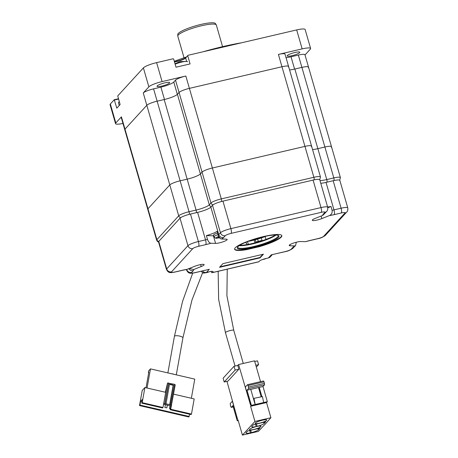 <?xml version="1.0" encoding="UTF-8"?>
<svg xmlns="http://www.w3.org/2000/svg" width="458" height="458" viewBox="0 0 458 458"><rect width="100%" height="100%" fill="white"/><g stroke="black" fill="none" stroke-linecap="round" stroke-linejoin="round"><path stroke-width="0.69" d="M174.492 61.967A7.517 1.334 163.9 0 0 176.96 61.492A7.517 1.334 163.9 0 0 185.662 58.034L188.003 55.298L296.681 29.925L302.154 48.886L278.407 54.428L281.962 66.754L189.394 88.365A8.925 1.586 163.9 0 0 179.072 92.47L177.343 94.359L173.788 82.034L175.511 80.144L202.052 172.099A8.925 1.586 -16.1 0 1 212.38 167.994L304.948 146.383A8.925 1.586 -16.1 0 1 311.549 146.062A8.925 1.586 -16.1 0 1 311.331 146.589M294.935 52.498A6.589 1.174 -16.1 0 1 299.813 52.264A6.589 1.174 -16.1 0 1 292.027 55.681A6.589 1.174 -16.1 0 1 287.155 55.916A6.589 1.174 -16.1 0 1 294.935 52.498M241.578 42.789A73.194 13.007 163.9 0 0 222.949 46.579A73.194 13.007 163.9 0 0 203.014 51.794M186.486 56.958A73.194 13.007 163.9 0 0 174.303 61.303M188.003 55.298L185.925 57.565A7.923 1.408 -16.1 0 1 176.759 61.212A7.923 1.408 -16.1 0 1 174.406 61.675M164.817 82.875A6.589 1.174 -16.1 0 1 169.695 82.64A6.589 1.174 -16.1 0 1 161.909 86.058A6.589 1.174 -16.1 0 1 157.037 86.293A6.589 1.174 -16.1 0 1 164.817 82.875M308.286 67.589A8.925 1.586 163.9 0 0 308.503 67.068A8.925 1.586 163.9 0 0 301.902 67.389L294.58 69.101L291.025 56.775L298.347 55.063L324.888 147.018A8.925 1.586 -16.1 0 1 331.489 146.697A8.925 1.586 -16.1 0 1 331.271 147.218M288.345 66.96A8.925 1.586 163.9 0 0 288.563 66.433A8.925 1.586 163.9 0 0 281.962 66.754L304.948 146.383A8.925 1.586 -16.1 0 1 311.549 146.062L320.468 176.965A8.925 1.586 163.9 0 0 313.867 177.286A2.405 0.658 76.9 0 1 314.119 179.857M189.286 214.338A2.405 0.658 76.9 0 0 189.045 211.722L180.126 180.818L187.167 179.17L164.182 99.546L157.14 101.189A8.925 1.586 163.9 0 0 146.812 105.294L124.977 129.156L147.957 208.785L169.798 184.923A8.925 1.586 -16.1 0 1 180.126 180.818L187.167 179.17A11.427 2.032 163.9 0 0 200.392 173.914L202.052 172.099A8.925 1.586 -16.1 0 1 212.38 167.994L304.948 146.383L313.867 177.286L221.3 198.898A8.925 1.586 163.9 0 0 210.972 203.003L209.312 204.818A11.427 2.032 -16.1 0 1 196.087 210.079L189.045 211.722A8.925 1.586 163.9 0 0 178.717 215.827L156.882 239.689L147.957 208.785A8.925 1.586 -16.1 0 0 147.739 209.312A8.925 1.586 -16.1 0 1 147.957 208.785L169.798 184.923A8.925 1.586 -16.1 0 1 180.126 180.818L153.585 88.863L160.907 87.152L164.462 99.478L157.14 101.189A8.925 1.586 163.9 0 0 146.812 105.294L124.977 129.156A8.925 1.586 163.9 0 0 124.759 129.683L121.198 117.357A8.925 1.586 163.9 0 1 121.422 116.836L115.817 122.956A11.427 2.032 163.9 0 0 115.536 123.626A11.427 2.032 163.9 0 0 122.962 123.448M339.71 180.275L340.409 177.601A8.925 1.586 163.9 0 0 333.808 177.922L326.766 179.565L317.846 148.661A11.427 2.032 163.9 0 1 312.556 149.566A11.427 2.032 163.9 0 0 317.846 148.661L324.888 147.018A8.925 1.586 -16.1 0 1 331.489 146.697L304.948 54.742A8.925 1.586 163.9 0 0 298.347 55.063M305.011 54.96L310.335 49.143A11.427 2.032 163.9 0 0 310.61 48.474A11.427 2.032 163.9 0 0 302.154 48.886M221.552 201.48A2.405 0.658 76.9 0 0 221.3 198.898L185.839 76.039L162.086 81.587A11.427 2.032 163.9 0 0 148.861 86.843L143.257 92.968L178.717 215.827A2.405 2.273 42.5 0 0 180.761 217.607M115.817 122.956L110.344 103.995L114.248 99.73L116.801 108.162L120.122 104.533L117.746 95.905L143.388 67.887L148.861 86.843M153.585 88.863A8.925 1.586 163.9 0 0 143.257 92.968M160.907 87.152A11.129 1.981 163.9 0 0 173.788 82.034M185.839 76.039A8.925 1.586 163.9 0 0 175.511 80.144M162.086 81.587L156.613 62.626L173.17 58.761L173.651 59.053L176.004 67.206L190.087 63.92L187.734 55.767M311.549 146.062L285.008 54.107A8.925 1.586 163.9 0 0 278.407 54.428M286.027 57.645A11.129 1.981 163.9 0 0 291.025 56.775M110.344 103.995A11.427 2.032 163.9 0 0 110.063 104.67L115.536 123.626M118.45 98.751L114.248 99.73M156.613 62.626A11.427 2.032 163.9 0 0 143.388 67.887M310.61 48.474L305.142 29.512A11.427 2.032 163.9 0 0 296.681 29.925M114.448 100.01L118.542 99.054M261.283 237.25A16.041 2.851 -16.1 0 1 252.85 239.683M248.001 241.406A19.654 3.492 163.9 0 0 251.963 240.57A19.654 3.492 163.9 0 0 266.304 236.122M184.047 57.788L177.801 36.153A20.055 3.567 -16.1 0 1 177.778 35.982L177.756 34.453A19.648 3.492 -16.1 0 1 178.259 33.468A19.648 3.492 -16.1 0 1 197.902 25.201A19.648 3.492 -16.1 0 1 215.466 23.57L216.262 24.875A20.055 3.567 -16.1 0 1 216.336 25.035L222.577 46.664M177.778 35.982A20.055 3.567 -16.1 0 1 178.294 34.98A20.055 3.567 -16.1 0 1 198.343 26.541A20.055 3.567 -16.1 0 1 216.262 24.875M196.333 212.672A2.405 0.658 76.9 0 0 196.087 210.079L187.167 179.17A11.427 2.032 163.9 0 0 200.392 173.914L202.052 172.099L210.972 203.003A2.405 2.273 42.5 0 0 213.096 204.795M289.576 69.937A11.427 2.032 163.9 0 0 294.86 69.032L317.846 148.661L324.888 147.018L333.808 177.922A2.405 0.658 76.9 0 1 334.054 180.532M288.563 66.433A8.925 1.586 163.9 0 0 281.962 66.754L189.394 88.365A8.925 1.586 163.9 0 0 179.072 92.47L177.406 94.285A11.427 2.032 163.9 0 1 164.182 99.546M121.422 116.836L124.977 129.156A8.925 1.586 163.9 0 0 124.759 129.683L156.659 240.215L157.323 241.337L158.577 242.076M308.503 67.068A8.925 1.586 163.9 0 0 301.902 67.389L294.86 69.032M119.309 101.728A8.021 1.426 163.9 0 0 118.771 102.134A8.021 1.426 163.9 0 0 118.45 102.729L119.246 105.489M187.585 61.813A8.021 1.426 163.9 0 0 186.996 61.481A8.021 1.426 163.9 0 0 181.649 62.099A8.021 1.426 163.9 0 0 175.133 64.189M180.131 61.756L181.769 61.773L179.605 61.784L175.013 63.765M219.869 237.696L216.88 238.206A3.927 0.698 -16.1 0 1 218.437 236.609A3.927 0.698 -16.1 0 1 218.706 236.517M217.539 233.03A5.513 0.979 163.9 0 0 216.977 233.219A5.513 0.979 163.9 0 0 213.491 235.217L214.092 236.78A5.364 0.956 -16.1 0 1 217.487 234.839A5.364 0.956 -16.1 0 1 218.008 234.662M219.554 237.759A1.74 0.309 -16.1 0 1 218.706 237.914L216.949 238.183L218.185 237.782A1.74 0.309 -16.1 0 1 218.621 237.484A14.015 4.019 -109.2 0 1 217.928 237.021L218.821 236.729M218.706 237.914L218.615 237.49M218.598 237.393L218.483 236.843M218.621 237.484L218.455 236.855M209.031 271.863L207.594 272.367A14.015 4.019 -109.2 0 1 207.314 272.481L204.325 272.991A3.927 0.698 -16.1 0 1 204.033 272.184M208.825 271.852A1.74 0.309 -16.1 0 1 208.516 272.023A14.015 4.019 70.8 0 0 208.882 271.938L209.363 271.726M207.314 272.481A14.015 4.019 -109.2 0 1 207.079 272.527A1.74 0.309 -16.1 0 1 206.152 272.699L204.394 272.968L205.631 272.567A1.74 0.309 -16.1 0 1 205.694 272.499M265.909 258.524A1.74 0.309 -16.1 0 1 265.583 258.713A14.015 4.019 70.8 0 0 265.949 258.627L266.487 258.386M266.098 258.552L264.661 259.051A14.015 4.019 -109.2 0 1 264.38 259.171A14.015 4.019 -109.2 0 1 264.146 259.211A1.74 0.309 -16.1 0 1 263.218 259.388L262.577 259.514M255.381 422.974A6.017 1.071 -16 0 1 261.541 420.415A6.017 1.071 -16 0 1 266.796 420.009A6.017 1.071 -16 0 1 266.648 420.358A6.017 1.071 -16 0 1 260.493 422.923A6.017 1.071 -16 0 1 255.232 423.329A6.017 1.071 -16 0 1 255.381 422.974M249.581 429.301A6.017 1.071 -16 0 1 255.741 426.736A6.017 1.071 -16 0 1 260.997 426.329A6.017 1.071 -16 0 1 260.848 426.684A6.017 1.071 -16 0 1 254.688 429.243A6.017 1.071 -16 0 1 249.433 429.656A6.017 1.071 -16 0 1 249.581 429.301M226.956 381.359L237.553 419.225A1.271 0.349 76.9 0 1 237.496 419.259A1.271 0.349 76.9 0 1 236.923 418.326A1.271 0.349 76.9 0 1 236.86 416.814L232.372 401.208L230.197 403.584L230.689 406.527L231.284 407.374L232.887 405.628L237.25 420.799L238.046 419.929L242.414 435.1L254.946 421.44L250.583 406.269L251.385 405.399L247.022 390.227L248.62 388.481L248.127 385.539L264.083 381.829L263.493 380.982L247.532 384.691L248.127 385.539M247.532 384.691L245.351 387.062L249.839 402.668A1.271 0.349 76.9 0 1 249.896 402.634A1.271 0.349 76.9 0 1 250.503 403.681A1.271 0.349 76.9 0 1 250.532 405.078L238.584 364.551L237.788 365.421L238.876 369.211L227.941 381.13L224.185 382.001L223.098 378.211L234.032 366.291L237.788 365.421M242.414 435.1L258.375 431.396L265.829 423.427L270.907 417.73L254.946 421.44M249.742 430.503L250.411 432.821A6.017 1.071 -16 0 1 245.963 433.033A6.017 1.071 -16 0 1 246.112 432.678L247.669 430.984L259.875 428.15L258.318 429.844A6.017 1.071 -16 0 1 251.35 432.604L250.681 430.28M250.411 432.821L251.35 432.604M255.524 424.205L256.188 426.524A6.017 1.071 -16 0 1 251.74 426.736A6.017 1.071 -16 0 1 251.889 426.381L253.446 424.686L265.651 421.852L264.094 423.547A6.017 1.071 -16 0 1 257.127 426.306L256.463 423.982M256.188 426.524L257.127 426.306M237.25 420.799L238.234 420.57M231.284 407.374L233.254 406.916M238.584 364.551L254.545 360.841L260.539 381.669M254.734 361.482L257.505 360.841L258.593 364.637L256.343 367.087M238.876 369.211L235.12 370.087L224.185 382.001M234.032 366.291L235.12 370.087M261.14 396.68L258.512 387.554M247.022 390.227L262.984 386.518L264.581 384.777L248.62 388.481M251.385 405.399L255.14 404.523L250.778 389.352M250.583 406.269L266.545 402.559L267.346 401.689L255.14 404.523M270.907 417.73L266.545 402.559M264.581 384.777L264.083 381.829M262.984 386.518L267.346 401.689M255.822 365.278L258.593 364.637M261.85 396.514L259.228 387.394M253.503 398.838L253.95 398.351L262.451 396.576L253.95 398.351M264.524 383.346L248.562 387.056M255.186 404.477L254.001 398.54M263.636 402.513L262.451 396.576M245.74 242.316A9.023 8.525 -137.5 0 1 246.896 244.612M170.376 408.983L169.5 408.536L170.473 408.427M166.832 407.866L164.88 407.471L166.832 407.866M148.707 372.795L148.363 372.715L148.701 370.82L150.482 368.885L171.252 373.688A4.311 1.214 10.1 0 1 174.292 374.386L194.77 379.127L191.347 398.26M171.252 373.688L174.292 374.386M142.18 402.674L141.74 403.16L142.415 399.37L140.635 401.305L139.959 405.095L139.513 405.582L142.226 390.428L144.894 387.52L142.18 402.674L162.979 407.483L167.542 382.997L165.349 392.248M150.482 368.885L147.052 388.018M148.363 372.715L148.804 372.228L146.022 387.783M173.565 394.149L194.192 398.918L191.478 414.072L191.038 414.559L170.239 409.75L170.914 405.96L163.558 404.259M144.894 387.52L165.693 392.329L163.661 403.693M189.664 414.238L188.816 416.98L139.513 405.582M174.452 384.594L175.242 384.777L170.685 409.263L191.478 414.072M162.979 407.483L162.533 407.969L141.74 403.16M140.635 401.305L142.014 401.626M139.959 405.095L189.257 416.494M170.685 409.263L170.239 409.75M171.361 405.473L170.914 405.96M167.542 382.997L174.504 384.314L170.622 405.009L171.584 405.233M163.878 403.452L164.846 403.675L168.504 383.22M170.845 404.769L164.846 403.675M166.031 403.653L169.523 384.147L173.37 385.035L169.878 404.546M168.727 382.974L165.063 403.435M169.655 404.786L173.147 385.275L169.471 384.428M245.814 242.282A9.023 8.525 -137.5 0 1 246.982 244.595M247.309 241.675A9.023 8.525 -137.5 0 1 248.213 243.788A9.023 8.525 -137.5 0 1 248.356 244.349M254.15 240.038L254.957 242.849M257.625 239.082L258.266 241.309L262.022 240.433L262.113 240.753M255.232 239.752L255.948 242.23A2.004 0.355 163.9 0 1 258.266 241.309A2.004 0.355 163.9 0 0 255.948 242.23L255.518 242.706L255.948 242.23L256.045 242.563M237.834 246.822A21.658 3.847 -16.1 0 1 258.1 238.086A21.658 3.847 -16.1 0 1 278.384 235.509A21.658 3.847 -16.1 0 1 278.39 237.353A21.658 3.847 -16.1 0 1 254.362 247.068A21.658 3.847 -16.1 0 1 237.456 247.326A21.658 3.847 -16.1 0 1 237.834 246.822M237.719 246.948A21.057 3.744 163.9 0 0 237.719 247.354A21.057 3.744 163.9 0 0 256.125 245.9A21.057 3.744 163.9 0 0 277.663 236.912A21.057 3.744 163.9 0 0 278.178 235.675A21.057 3.744 163.9 0 0 277.96 235.338M281.223 237.095A24.566 4.368 163.9 0 0 281.819 235.652A24.566 4.368 163.9 0 0 260.35 237.353A24.566 4.368 163.9 0 0 235.223 247.835A24.566 4.368 163.9 0 0 234.622 249.278A24.566 4.368 163.9 0 0 246.513 249.673L259.52 246.633A24.566 4.368 163.9 0 0 281.223 237.095M234.588 249.078A24.566 4.368 163.9 0 0 246.404 249.289L259.411 246.255A24.566 4.368 163.9 0 0 281.115 236.717A24.566 4.368 163.9 0 0 281.744 235.469M246.404 249.289L246.513 249.673M289.88 244.698L290.189 245.774A6.515 1.156 -16.1 0 1 289.261 245.459A6.515 1.156 -16.1 0 1 289.416 245.076A6.515 1.156 -16.1 0 1 294.517 242.746A6.515 1.156 -16.1 0 1 300.854 241.532L305.538 241.681A15.44 2.742 -16.1 0 1 310.696 240.301L317.829 238.635A5.015 0.893 163.9 0 0 323.634 236.328L344.897 213.096A5.015 0.893 163.9 0 0 341.307 212.981L334.174 214.647A15.44 2.742 -16.1 0 1 329.428 215.575C331.54 214.59 332.434 212.827 332.102 210.285A11.427 2.032 163.9 0 0 333.962 209.884L341.101 208.218A9.023 1.603 -16.1 0 1 347.777 207.898L339.842 180.406A9.023 1.603 163.9 0 0 333.166 180.727L326.027 182.393A11.427 2.032 -16.1 0 1 320.777 183.297M325.295 212.878L322.833 215.363L315.259 218.374A6.515 1.156 163.9 0 0 312.453 219.909A6.515 1.156 163.9 0 0 312.293 220.287A6.515 1.156 163.9 0 0 321.854 218.586L329.428 215.575M239.7 245.345A21.658 3.847 163.9 0 0 275.43 235.034M260.07 257.865L263.436 254.19L222.88 263.659L219.514 267.335L260.07 257.865L259.961 257.488L262.858 254.322M210.989 271.439A4.013 1.099 -103.1 0 0 212.163 272.699A4.013 1.099 -103.1 0 0 212.346 272.59L212.924 271.96A5.616 0.996 -16.1 0 0 213.062 271.628A5.616 0.996 -16.1 0 0 208.905 271.829L206.466 272.401A4.013 3.79 -137.5 0 1 202.413 270.981M212.346 272.59L258.913 261.718L259.486 261.089A5.616 0.996 163.9 0 1 265.983 258.507L268.428 257.934L271.262 254.837L285.162 251.66A4.013 1.099 -103.1 0 0 285.345 251.551A5.015 0.893 163.9 0 0 291.145 249.244L292.828 247.4A15.44 2.742 -16.1 0 1 294.872 245.923L295.513 245.757L296.223 242.654M290.189 245.774L294.872 245.923M213.72 235.813A6.515 1.156 -16.1 0 1 213.399 235.813L215.586 243.398A6.515 1.156 -16.1 0 0 222.788 241.904A6.515 1.156 -16.1 0 0 227.179 239.471A6.515 1.156 -16.1 0 0 226.252 239.156L221.569 239.007C220.201 238.836 219.061 237.547 218.145 235.143A11.427 2.032 163.9 0 0 218.764 234.611L220.447 232.773A9.023 1.603 -16.1 0 1 230.889 228.622L321.012 207.577A9.023 1.603 -16.1 0 1 327.693 207.256L319.758 179.765A9.023 1.603 163.9 0 0 313.077 180.086L222.954 201.131A9.023 1.603 163.9 0 0 212.512 205.281L210.829 207.119A11.427 2.032 -16.1 0 1 197.604 212.38L190.465 214.046A9.023 1.603 163.9 0 0 180.023 218.197L158.76 241.429A9.023 1.603 163.9 0 0 158.542 241.961L166.477 269.453A9.023 1.603 -16.1 0 1 166.695 268.92L187.957 245.688A9.023 1.603 -16.1 0 1 198.4 241.538L205.539 239.872A11.427 2.032 163.9 0 0 207.48 239.379C208.39 241.784 209.535 243.072 210.903 243.25A15.44 2.742 -16.1 0 1 205.745 244.629L198.612 246.295A5.015 0.893 163.9 0 0 192.812 248.602L171.55 271.834A5.015 0.893 163.9 0 0 175.133 271.949L182.267 270.283A15.44 2.742 -16.1 0 1 187.013 269.356L182.084 270.397A4.013 1.099 -103.1 0 0 182.267 270.283M215.586 243.398L210.903 243.25M200.621 264.604L201.182 266.55A6.515 1.156 163.9 0 0 204.148 264.638A6.515 1.156 163.9 0 0 194.587 266.344L187.013 269.356M201.182 266.55L193.608 269.562A15.44 2.742 -16.1 0 1 193.316 270.638L191.633 272.476A5.015 0.893 163.9 0 0 195.217 272.59L209.3 269.304L206.466 272.401M265.108 236.586L265.926 239.425M261.3 237.937L262.022 240.433L258.266 241.309L258.432 241.893M213.399 235.813L206.386 235.589A11.427 2.032 -16.1 0 0 217.052 231.347L218.145 235.143M206.386 235.589L207.48 239.379M327.802 207.766L331.008 206.495A11.427 2.032 -16.1 0 1 327.613 206.993M331.008 206.495L332.102 210.285M310.696 240.301A4.013 1.099 -103.1 0 1 310.513 240.416L305.538 241.681M189.326 268.434L193.608 269.562M258.913 261.718A4.013 1.099 76.9 0 1 258.73 261.827L212.163 272.699M272.287 254.665L270.289 256.852A4.013 3.79 -137.5 0 1 268.428 257.934M195.217 272.59A4.013 1.099 -103.1 0 1 195.034 272.705L209.3 269.304M259.411 246.255L259.52 246.633M276.008 235.046A21.057 3.744 -16.1 0 1 258.22 242.459A21.057 3.744 -16.1 0 1 239.213 245.665M219.989 266.819L259.961 257.488M186.641 61.424L185.662 58.034L185.925 57.565M319.77 179.639L319.724 179.691A2.405 2.273 42.5 0 0 319.77 179.639L320.468 176.965M177.406 94.285L209.312 204.818A2.405 2.273 42.5 0 0 211.31 206.598M156.659 240.215A8.925 1.586 163.9 0 1 156.882 239.689A2.405 2.273 42.5 0 0 158.754 241.44M319.976 180.526A11.427 2.032 -16.1 0 0 326.766 179.565A2.405 0.658 76.9 0 1 327.012 182.164M204.325 272.991C203.346 273.306 202.419 272.831 201.537 271.565A5.364 0.956 -16.1 0 1 201.778 271.13M227.254 269.178L226.905 295.725L233.74 330.304A4.311 0.767 164 0 0 230.551 330.453A4.311 0.767 164 0 0 225.559 332.428A4.311 0.767 164 0 0 225.456 332.685L235.051 366.056M257.957 428.591L258.318 429.844M263.734 422.293L264.094 423.547M192.709 273.134L182.587 301.318L174.418 336.361A4.311 1.214 10.1 0 1 174.521 336.166A4.311 1.214 10.1 0 1 179.616 336.08A4.311 1.214 10.1 0 1 182.908 337.884L176.29 374.85M321.121 216.044L321.854 218.586M271.262 254.837L285.345 251.551M322.833 215.363A15.44 2.742 -16.1 0 1 323.125 214.292L324.808 212.455A5.015 0.893 163.9 0 0 321.224 212.34L231.101 233.38A5.015 0.893 163.9 0 0 225.296 235.687L223.613 237.525A15.44 2.742 -16.1 0 1 221.569 239.007M210.829 207.119L218.764 234.611A4.013 3.79 42.5 0 0 223.613 237.525M197.604 212.38L205.539 239.872A4.013 1.099 76.9 0 1 205.745 244.629M326.027 182.393L333.962 209.884A4.013 1.099 76.9 0 1 334.174 214.647M333.166 180.727L341.101 208.218A4.013 1.099 76.9 0 1 341.307 212.981M186.4 269.539L186.561 270.088A9.023 1.603 -16.1 0 1 186.784 269.562L186.95 269.378M186.749 269.447L186.784 269.562A4.013 3.79 42.5 0 0 191.633 272.476M158.76 241.429L166.695 268.92A4.013 3.79 42.5 0 0 171.55 271.834M180.023 218.197L187.957 245.688A4.013 3.79 42.5 0 0 192.812 248.602M190.465 214.046L198.4 241.538A4.013 1.099 76.9 0 1 198.612 246.295M212.512 205.281L220.447 232.773A4.013 3.79 42.5 0 0 225.296 235.687M222.954 201.131L230.889 228.622A4.013 1.099 76.9 0 1 231.101 233.38M313.077 180.086L321.012 207.577A4.013 1.099 76.9 0 1 321.224 212.34M212.77 271.422L212.924 271.96M188.851 268.623A4.013 3.79 42.5 0 0 193.316 270.638M295.513 245.757L294.671 246.341A4.013 3.79 -137.5 0 1 292.828 247.4M294.694 246.318L293.005 248.156A4.013 3.79 -137.5 0 1 291.145 249.244M323.634 236.328A4.013 3.79 -137.5 0 0 325.495 235.246L346.758 212.008A4.013 3.79 -137.5 0 1 344.897 213.096M325.495 235.246C323.079 237.124 320.463 238.292 317.646 238.75A4.013 1.099 -103.1 0 0 317.829 238.635M182.084 270.397L174.95 272.063A4.013 1.099 -103.1 0 0 175.133 271.949M323.125 214.292A4.013 3.79 -137.5 0 0 324.991 213.21L326.674 211.367A4.013 3.79 -137.5 0 1 324.808 212.455M331.489 146.697L340.409 177.601M119.298 101.676L118.771 102.134M180.618 61.549L186.996 61.481M216.88 238.206C215.907 238.521 214.974 238.046 214.092 236.78M201.537 271.565L201.406 271.216M264.38 259.171L262.394 259.577M233.74 330.304L243.278 363.457M218.151 271.302L218.638 299.326L225.456 332.685M174.418 336.361L167.874 372.904M169.998 405.748L169.5 408.536M165.378 404.677L164.88 407.471M202.602 272.722L191.965 300.024L182.908 337.884M167.336 405.13L166.855 407.82M195.034 272.705C191.662 273.363 189.749 273.443 189.309 272.934C188.49 272.911 187.574 271.966 186.561 270.088M293.005 248.156C290.59 250.039 287.973 251.207 285.162 251.66M346.758 212.008C347.651 211.315 347.988 209.947 347.777 207.898M310.513 240.416L317.646 238.75M174.95 272.063C171.573 272.722 169.666 272.802 169.225 272.298C168.407 272.275 167.491 271.325 166.477 269.453M326.674 211.367C327.567 210.68 327.905 209.306 327.693 207.256"/></g></svg>
